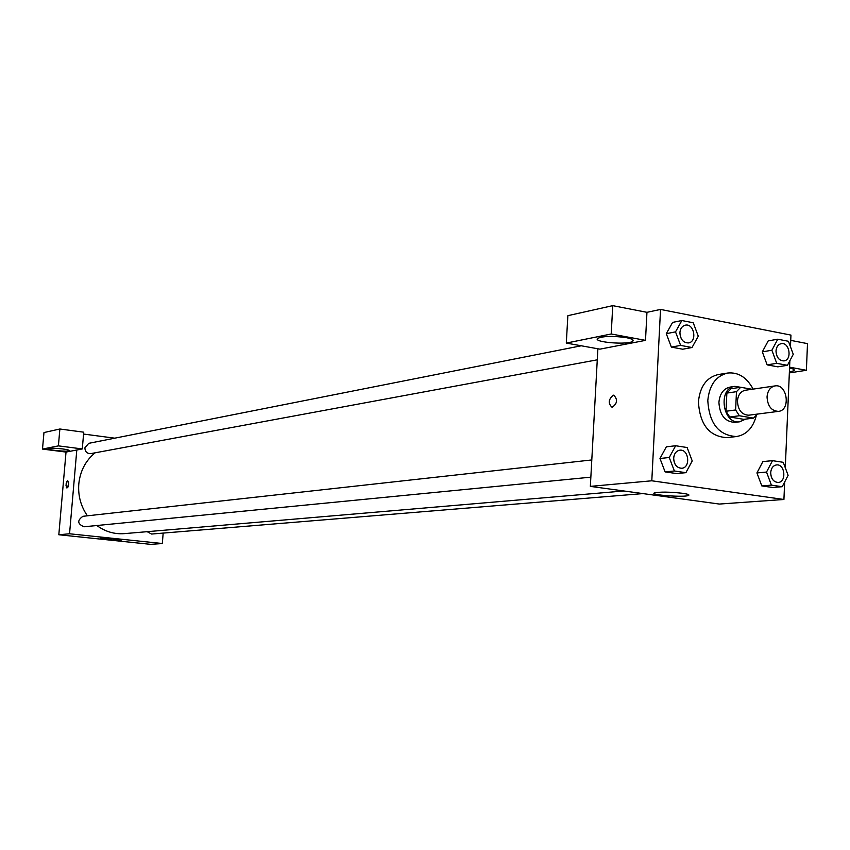 <?xml version="1.0" encoding="UTF-8"?>
<svg xmlns="http://www.w3.org/2000/svg" width="850" height="850" viewBox="0 0 850 850"><rect width="100%" height="100%" fill="white"/><g stroke="black" fill="none" stroke-linecap="round" stroke-linejoin="round"><path stroke-width="1.27" d="M767.04 396.918C767.635 390.681 770.281 387.016 774.977 385.921C787.291 383.52 790.989 410.348 778.483 411.368C771.439 410.986 767.635 406.172 767.04 396.918M778.483 411.368L748.744 415.204C741.774 414.842 738.002 410.125 737.439 401.062C738.034 394.942 740.658 391.34 745.301 390.256L774.977 385.921M753.536 418.115L743.856 419.348L729.746 416.999L739.372 415.756L753.536 418.115L757.456 414.078M752.027 389.279L740.679 387.271L736.472 391.68L735.622 409.966L739.372 415.756M736.472 391.68L726.867 393.082L731.064 388.705L740.679 387.271M726.867 393.082L726.017 411.251L735.622 409.966M729.746 416.999L726.017 411.251M741.264 387.377L734.846 386.368C717.517 388.046 722.585 424.841 739.723 421.781L745.556 419.135M739.723 421.781L734.931 422.376C725.05 421.844 719.706 415.172 718.919 402.358C719.769 393.731 723.488 388.631 730.076 387.09L734.846 386.368M756.266 415.703C753.079 427.848 746.481 434.796 736.461 436.549C718.76 435.476 709.208 423.449 707.806 400.467C709.346 385.029 715.987 375.881 727.717 373.033C738.363 372.024 746.831 377.389 753.121 389.119M736.461 436.549L726.973 437.644C709.336 436.581 699.826 424.639 698.434 401.806C699.975 386.463 706.594 377.368 718.282 374.531L727.717 373.033M790.457 346.694L790.957 335.102L660.535 309.432L651.801 480.792L783.923 499.481L784.667 481.971M785.283 467.702L789.862 360.74M681.859 320.535L672.605 322.405L666.283 333.668L671.362 347.108L682.72 349.212L692.017 347.522L698.286 336.207L693.228 322.756L681.859 320.535L675.516 331.872L680.627 345.397L692.017 347.522M777.782 339.203L768.209 340.892L762.322 351.858L767.146 364.862L777.814 366.839L787.429 365.319L793.263 354.301L788.46 341.286L777.782 339.203L771.885 350.232L776.73 363.322L787.429 365.319M772.491 460.658L762.875 461.582L756.925 472.929L761.802 485.913L772.565 487.475L782.223 486.71L788.109 475.309L783.264 462.315L772.491 460.658L766.53 472.069L771.418 485.138L782.223 486.71M675.644 445.751L666.357 446.813L659.972 458.49L665.104 471.899L676.568 473.556L685.897 472.674L692.229 460.944L687.129 447.525L675.644 445.751L669.237 457.502L674.39 470.996L685.897 472.674M597.879 348.776L590.346 486.381L719.355 504.061L783.923 499.481M789.544 367.976C793.549 368.858 795.005 369.782 793.911 370.738L789.374 372.045M789.586 367.168L806.384 370.292L789.342 372.906M806.384 370.292L807.5 343.634L790.734 340.372M682.582 493.287C687.703 494.041 689.722 494.743 688.617 495.412C684.962 497.59 649.219 495.008 654.309 492.936C659.919 491.736 669.343 491.853 682.582 493.287M590.346 486.381L651.801 480.792M613.222 395.207L613.711 395.176C617.918 399.489 617.387 403.548 612.106 407.341C607.973 403.527 608.356 399.479 613.222 395.207C608.356 399.479 607.984 403.527 612.117 407.341C617.387 403.548 617.929 399.489 613.711 395.176L613.232 395.207M645.501 340.361L611.214 333.986L566.302 343.081L599.93 349.148L645.501 340.361L646.956 312.322L660.535 309.432M626.227 337.631C631.773 338.736 633.962 339.915 632.804 341.179C629.011 345.206 592.407 342.306 597.656 338.385C603.234 336.047 612.765 335.793 626.227 337.631M566.302 343.081L567.864 315.669L612.744 305.649L611.214 333.986M646.956 312.322L612.744 305.649M87.412 515.812C80.824 506.292 77.945 495.688 78.795 483.99C80.155 471.038 85.584 460.647 95.083 452.816M623.868 490.981L124.344 533.63C114.399 534.363 105.23 531.664 96.847 525.523M591.802 459.946L82.949 516.301C77.031 520.444 77.392 523.94 84.012 526.777L590.856 477.158M597.274 359.826L90.748 453.624C87.061 453.698 85.106 451.775 84.883 447.844L88.74 443.328L581.273 345.78M642.961 493.595L151.566 534.044L147.178 531.686M83.576 434.053L114.739 438.175M76.797 450.001L82.291 448.938L58.395 445.878L42.5 449.087L66.024 452.072L76.797 450.001L69.551 533.779L162.329 543.522L163.168 533.088M58.395 445.878L59.872 429.006L43.966 432.554L42.5 449.087M59.872 429.006L83.736 432.183L82.291 448.938M62.645 448.938C67.224 449.565 69.456 450.139 69.339 450.681C68.744 452.104 46.761 450.043 48.301 448.704C50.097 448.014 54.878 448.088 62.645 448.938M66.024 452.072L58.82 534.756L150.663 544.351L162.329 543.522M120.498 540.175C116.567 540.568 99.036 538.932 100.459 538.294C101.022 537.455 122.921 539.272 121.284 540.016L120.498 540.175M58.82 534.756L69.551 533.779M67.66 480.781L68.489 481.61L68.659 484.489L66.927 488.049L65.971 485.265L66.778 481.663L67.66 480.781L66.13 483.682L66.417 487.666L67.841 487.305L68.659 484.489L68.489 481.61L67.66 480.781M681.742 468.265L681.7 468.265C676.685 467.914 674.008 464.546 673.646 458.161C674.135 453.581 676.175 450.925 679.756 450.203L679.777 450.203C688.851 448.768 690.901 467.797 681.742 468.265C676.727 467.914 674.039 464.546 673.689 458.161C674.178 453.571 676.207 450.914 679.787 450.203L679.756 450.203M666.357 446.813L659.972 458.49L669.237 457.502M659.972 458.49L665.104 471.899L674.39 470.996M665.104 471.899L676.568 473.556M778.143 482.46L778.186 482.46C773.532 482.056 771.046 478.794 770.706 472.685C771.12 468.169 773.064 465.587 776.486 464.929L776.507 464.929C785.039 463.717 786.792 482.163 778.186 482.46L778.143 482.46C773.5 482.056 771.003 478.805 770.663 472.696C771.162 468.169 773.096 465.587 776.528 464.929L776.486 464.929M762.875 461.582L756.925 472.929L766.53 472.069M756.925 472.929L761.802 485.913L771.418 485.138M761.802 485.913L772.565 487.475M688.585 342.911L688.543 342.922C683.251 342.869 680.361 339.458 679.883 332.701C680.287 328.567 682.072 326.06 685.249 325.189L685.291 325.178C694.057 323.011 697.521 341.689 688.585 342.911C683.283 342.858 680.404 339.447 679.926 332.69C680.319 328.557 682.114 326.06 685.291 325.178M672.605 322.405L666.283 333.668L675.516 331.872M666.283 333.668L671.362 347.108L680.627 345.397M671.362 347.108L682.72 349.212M783.976 360.899L784.019 360.899C779.131 360.74 776.464 357.436 776.018 351.007C776.358 346.896 778.09 344.452 781.161 343.655L781.182 343.655C789.48 341.796 792.444 359.954 784.019 360.899L783.976 360.899C779.089 360.74 776.422 357.446 775.986 351.007C776.401 346.896 778.122 344.441 781.203 343.655L781.161 343.655M768.209 340.892L762.322 351.858L771.885 350.232M762.322 351.858L767.146 364.862L776.73 363.322M767.146 364.862L777.814 366.839M793.911 370.738L793.964 369.559M688.617 495.412L688.649 494.689M632.804 341.179L632.867 339.936"/></g></svg>
